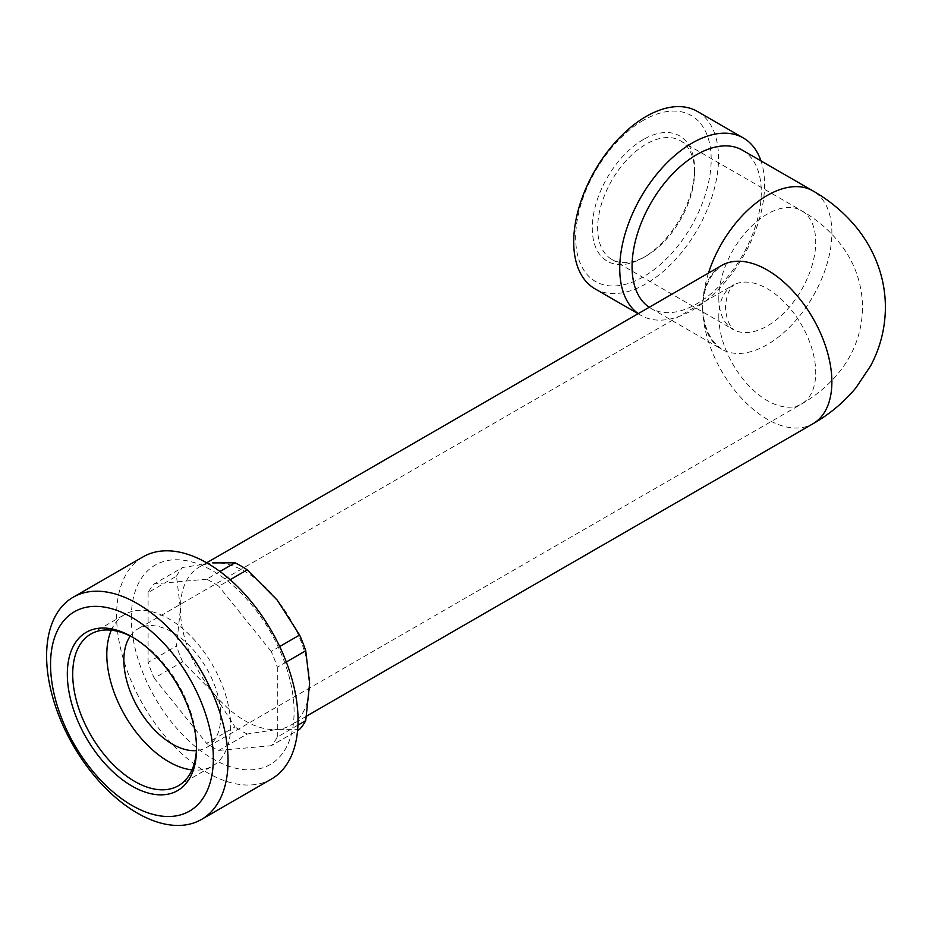 <?xml version="1.0" encoding="UTF-8"?>
<svg xmlns="http://www.w3.org/2000/svg" width="932" height="932" viewBox="0 0 932 932"><rect width="100%" height="100%" fill="white"/><g stroke="black" fill="none" stroke-linecap="round" stroke-linejoin="round"><path stroke-width="0.7" stroke-dasharray="4.66 3.5" d="M297.937 725.131L277.305 737.049A100.889 58.25 60 0 1 271.2 745.74L297.588 730.502M299.615 729.325L277.305 729.43L247.225 734.008L218.81 750.411A100.889 58.25 60 0 1 206.589 743.363L235.015 726.948L212.706 692.127A91.371 52.751 60 0 1 180.4 608.864A91.371 52.751 60 0 1 199.32 567.029A91.371 52.751 60 0 1 212.706 562.905A91.371 52.751 60 0 1 277.305 600.208A91.371 52.751 60 0 1 309.61 683.471A91.371 52.751 60 0 1 290.691 725.294A91.371 52.751 60 0 1 277.305 729.43A91.371 52.751 60 0 1 212.706 692.127L182.614 661.778L154.199 678.181A100.889 58.25 60 0 1 148.095 662.442L176.509 646.027L180.4 608.864L176.509 576.174L148.095 592.589A100.889 58.25 60 0 1 154.199 583.898L182.614 567.483L212.706 562.905M247.225 734.008A100.889 58.25 60 0 1 235.015 726.948M279.693 646.54L271.2 651.445A100.889 58.25 60 0 1 277.305 667.184L286.299 662M219.964 571.491L206.589 579.215A100.889 58.25 60 0 1 218.81 586.263L230.146 579.716M176.509 576.174A100.889 58.25 60 0 1 182.614 567.483M182.614 661.778A100.889 58.25 60 0 1 176.509 646.027M742.35 150.145A91.371 52.751 -60 0 1 756.353 223.365A91.371 52.751 -60 0 1 696.67 303.879A91.371 52.751 -60 0 1 650.979 308.399A91.371 52.751 -60 0 1 649.208 307.292M643.429 139.474A72.335 41.765 120 0 0 592.286 228.072A72.335 41.765 120 0 0 643.429 257.605A72.335 41.765 120 0 0 694.585 169.007A72.335 41.765 120 0 0 643.429 139.474M643.429 120.298A95.821 55.326 120 0 0 584.76 271.538A95.821 55.326 120 0 0 702.111 203.782A95.821 55.326 120 0 0 643.429 120.298M130.27 636.043A68.525 39.563 60 0 1 138.053 628.785A68.525 39.563 60 0 1 206.589 668.349A68.525 39.563 60 0 1 206.589 747.476A68.525 39.563 60 0 1 196.396 750.586M694.585 172.117A68.525 39.563 120 0 0 680.383 140.744A68.525 39.563 120 0 0 646.121 144.134A68.525 39.563 120 0 0 601.35 204.527A68.525 39.563 120 0 0 611.858 259.445A68.525 39.563 120 0 0 646.121 256.044A68.525 39.563 120 0 0 694.585 172.117L694.585 169.007M594.919 288.78A102.415 59.124 120 0 0 697.334 229.656A102.415 59.124 120 0 0 697.334 111.397M638.245 313.618A102.415 59.124 120 0 0 640.948 315.365A102.415 59.124 120 0 0 692.161 310.286A102.415 59.124 120 0 0 760.966 160.898M154.199 678.181L206.589 743.363M148.095 592.589L148.095 662.442M206.589 579.215L154.199 583.898M271.2 651.445L218.81 586.263M277.305 737.049L277.305 667.184M218.81 750.411L271.2 745.74M271.468 779.036A128.301 74.071 60 0 1 172.595 744.656A128.301 74.071 60 0 1 116.593 615.539A128.301 74.071 60 0 1 143.167 556.812M131.307 617.823A115.114 66.463 60 0 1 253.399 606.918A115.114 66.463 60 0 1 253.399 769.704A115.114 66.463 60 0 1 131.307 617.823M196.535 747.161A87.561 50.561 -120 0 0 196.547 745.635A87.561 50.561 -120 0 0 134.627 638.397A87.561 50.561 -120 0 0 133.299 637.639M111.339 630.195A87.561 50.561 60 0 1 124.935 614.374A87.561 50.561 60 0 1 192.411 637.837A87.561 50.561 60 0 1 230.635 725.958A87.561 50.561 60 0 1 212.496 766.046A87.561 50.561 60 0 1 192.004 769.902M196.547 745.635L196.547 748.746M708.46 273.088A91.371 52.751 120 0 0 702.658 307.339C703.182 292.427 707.318 280.45 715.065 271.398L721.578 265.504A91.371 52.751 -120 0 0 702.658 307.339A91.371 52.751 -120 0 0 742.536 399.292A91.371 52.751 -120 0 0 812.949 423.769M650.979 308.399L721.578 349.162L715.065 343.279C707.318 334.215 703.182 322.239 702.658 307.339A91.371 52.751 120 0 0 721.578 349.162A91.371 52.751 120 0 0 767.269 344.642A91.371 52.751 120 0 0 826.964 264.117A91.371 52.751 120 0 0 812.949 190.909M718.805 316.659A68.525 39.563 -120 0 0 748.722 385.627A68.525 39.563 -120 0 0 801.532 403.987A68.525 39.563 -120 0 0 801.532 324.86A68.525 39.563 -120 0 0 733.006 285.285A68.525 39.563 -120 0 0 718.805 316.659M718.805 298.007A68.525 39.563 120 0 0 733.006 329.38A68.525 39.563 120 0 0 785.816 311.02A68.525 39.563 120 0 0 815.721 242.064A68.525 39.563 120 0 0 801.532 210.69A68.525 39.563 120 0 0 748.722 229.051A68.525 39.563 120 0 0 718.805 298.007M206.671 562.788L199.32 567.029M306.535 716.149L290.691 725.294M611.858 259.445L733.95 329.986L731.969 327.866C728.16 323.346 726.005 316.496 725.504 307.339C726.005 298.17 728.16 291.332 731.969 286.811L733.95 284.691L138.053 628.785M680.383 140.744L801.532 210.69C816.98 219.486 830.039 230.74 840.722 244.452C854.959 263.022 862.24 284.085 862.554 307.63C862.112 331.058 854.772 351.993 840.559 370.435C829.899 384.054 816.898 395.238 801.532 403.987L206.589 747.476M640.948 315.365L638.094 313.711M178.408 785.723L212.496 766.046M90.847 634.051L124.935 614.374M646.121 256.044L643.429 257.605M134.627 638.397L131.936 636.836"/><path stroke-width="1.4" d="M196.547 748.746A91.371 52.751 -120 0 0 131.936 636.836A91.371 52.751 -120 0 0 67.325 674.139A91.371 52.751 -120 0 0 131.936 786.049A91.371 52.751 -120 0 0 196.547 748.746M213.335 758.438A115.114 66.463 -120 0 0 91.243 606.546A115.114 66.463 -120 0 0 91.243 769.343A115.114 66.463 -120 0 0 213.335 758.438M212.706 562.905L235.015 562.812A100.889 58.25 60 0 1 247.225 569.86L277.305 600.208L299.615 635.03A100.889 58.25 60 0 1 305.731 650.781L309.61 683.471L305.731 720.634L297.937 725.131M305.731 720.634A100.889 58.25 60 0 1 299.615 729.325L297.588 730.502M299.615 635.03L279.693 646.54M305.731 650.781L286.299 662M235.015 562.812L219.964 571.491M247.225 569.86L230.146 579.716M649.208 307.292A91.371 52.751 -60 0 1 651.899 201.335A91.371 52.751 -60 0 1 742.35 150.145L812.949 190.909A91.371 52.751 120 0 0 708.46 273.088M196.396 750.586A68.525 39.563 60 0 1 123.863 660.147A68.525 39.563 60 0 1 130.27 636.043M760.966 160.898A102.415 59.124 120 0 0 743.363 137.983L697.334 111.397A102.415 59.124 120 0 0 646.121 116.477A102.415 59.124 120 0 0 579.215 206.718A102.415 59.124 120 0 0 594.919 288.78L638.094 313.711M743.363 137.983A102.415 59.124 120 0 0 692.161 143.05A102.415 59.124 120 0 0 626.036 230.763A102.415 59.124 120 0 0 638.245 313.618M73.174 597.226L143.167 556.812A128.301 74.071 60 0 1 242.04 591.179A128.301 74.071 60 0 1 298.042 720.296A128.301 74.071 60 0 1 271.468 779.036L201.475 819.449A128.301 74.071 -120 0 0 228.049 760.71A128.301 74.071 -120 0 0 172.036 631.593A128.301 74.071 -120 0 0 73.174 597.226A128.301 74.071 -120 0 0 73.174 745.367A128.301 74.071 -120 0 0 201.475 819.449M133.299 637.639A87.561 50.561 -120 0 0 90.847 634.051A87.561 50.561 -120 0 0 90.847 735.162A87.561 50.561 -120 0 0 178.408 785.723A87.561 50.561 -120 0 0 196.535 747.161M192.004 769.902A87.561 50.561 60 0 1 106.796 654.462A87.561 50.561 60 0 1 111.339 630.195M306.535 716.149L812.949 423.769A91.371 52.751 -120 0 0 812.949 318.266A91.371 52.751 -120 0 0 721.578 265.504L206.671 562.788M812.949 423.769C829.608 414.262 843.973 402.216 856.065 387.63L870.523 366.02C880.239 347.857 885.202 328.413 885.4 307.7C885.412 293.394 883.023 279.518 878.235 266.074C873.098 251.85 865.77 238.907 856.252 227.257C844.124 212.578 829.69 200.462 812.949 190.909"/></g></svg>
